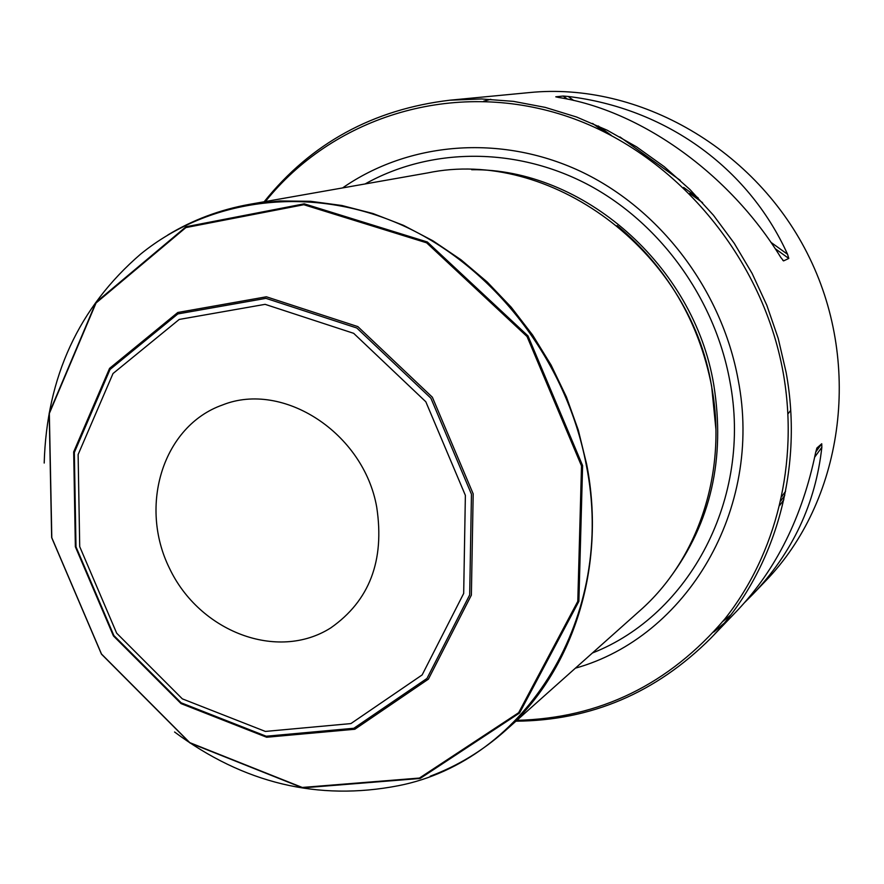 <?xml version="1.0" encoding="UTF-8"?>
<svg xmlns="http://www.w3.org/2000/svg" width="884" height="884" viewBox="0 0 884 884"><rect width="100%" height="100%" fill="white"/><g stroke="black" fill="none" stroke-linecap="round" stroke-linejoin="round"><path stroke-width="1.33" d="M376.717 507.14C384.838 560.567 369.501 600.822 330.726 627.916C277.377 661.751 199.497 631.662 169.518 568.368C138.401 505.626 163.032 425.845 222.635 404.927C283.079 380.739 363.711 432.906 376.717 507.14M265.399 201.541C331.699 118.743 447.823 80.256 558.611 113.671C669.221 147.009 761.842 252.459 783.279 373.181C799.048 462.675 776.274 554.113 724.924 618.844C669.111 684.47 599.761 718.294 516.886 720.338M264.15 201.762C311.168 143.164 373.136 109.307 450.067 100.179L481.592 98.964L513.449 101.362L545.262 107.395L576.644 117.042L607.197 130.224L636.535 146.832L664.26 166.689L690.006 189.574L713.432 215.21L734.228 243.277L752.107 273.421L766.826 305.256L778.207 338.362L786.108 372.33C804.274 471.426 773.876 573.197 710.846 638.16C656.027 692.901 591.053 720.582 515.936 721.189M568.136 96.466C664.403 107.981 747.776 166.546 787.556 254.283L788.804 258.448L783.578 260.89L780.76 257.388C729.189 173.242 640.226 110.312 558.688 97.472L555.782 96.809L563.119 96.047L568.136 96.466L573.727 100.489M710.846 638.16L737.565 610.258C776.395 569.097 802.396 516.632 815.567 452.851L816.882 448.033L821.733 443.757L821.844 447.271C815.556 503.593 792.583 552.566 752.958 594.181L744.936 602.225M730.626 615.076L722.935 621.319M713.708 632.06L724.051 623.331M483.647 101.218L490.786 99.284M450.067 100.179L529.273 92.588C638.591 81.538 756.87 148.832 809.645 258.073C862.718 367.18 842.264 501.725 765.864 580.689L752.958 594.181M430.199 776.207C457.547 765.964 482.421 750.925 504.819 731.09L639.806 610.745C698.261 559.495 727.687 471.769 711.62 386.529C689.664 249.443 548.953 147.473 427.591 172.933L249.487 204.348C220.05 209.652 192.834 219.862 167.838 234.978M504.819 731.09C572.799 671.586 606.755 567.053 586.644 464.188L578.302 430.121L566.401 396.927L551.097 365.07L532.61 335.025L511.228 307.212L487.25 282.029L461.039 259.808L432.983 240.835L403.491 225.354L373.004 213.541L341.931 205.508L310.715 201.309L279.764 200.944L249.487 204.348M715.918 429.359L711.631 386.153C698.78 321.157 667.276 267.62 617.131 225.553M575.396 668.171C686.26 637.298 763.5 509.648 738.162 379.822C721.753 289.665 659.597 208.326 579.805 170.999C499.847 133.871 408.541 142.103 342.605 187.916M581.506 465.912L527.03 336.528L426.607 242.813L303.82 204.723L185.883 227.586L96.047 302.98L49.338 413.48L51.802 537.704L101.483 654.005L189.784 742.637L302.251 787.456L419.436 778.053L518.632 712.725L577.793 601.341L581.506 465.912M473.183 493.858L432.364 397.214L357.821 326.594L266.382 296.792L177.794 312.483L109.572 368.363L73.681 451.901L75.361 546.776L113.428 635.928L181.054 703.609L266.637 737.245L354.827 729.256L428.397 679.144L471.371 595.131L473.183 493.858M790.683 410.408L787.998 413.856M465.371 495.36L463.68 593.462L422.143 674.923L350.893 723.587L265.388 731.433L182.336 698.857L116.666 633.176L79.715 546.632L78.124 454.542L113.008 373.534L179.22 319.433L265.101 304.339L353.666 333.323L425.823 401.767L465.371 495.36M787.556 254.283L770.848 242.271M788.804 258.448L775.124 248.614M680.26 180.347L619.949 136.943M567.351 99.085L563.119 96.047M783.578 260.89L782.815 260.349M698.183 197.928L683.652 187.463M611.308 135.363L598.236 125.948M779.81 505.294L783.832 499.736M814.694 457.138L821.844 447.271M815.722 452.055L821.733 443.757M781.765 496.565L785.578 491.294L781.776 496.543M780.848 500.797L784.76 495.394M669.641 578.114C710.813 522.996 725.532 458.564 713.775 384.816C693.984 264.968 582.39 168.292 471.691 169.728M592.424 652.989C689.586 614.999 752.494 498.001 729.819 380.96C714.615 297.831 659.398 222.182 587.098 184.159C514.61 146.379 430 147.672 365.07 183.96M174.568 731.996C243.575 783.334 318.174 801.236 398.353 785.71C525.207 761.036 617.209 616.336 586.158 464.398C566.401 360.374 493.338 266.272 402.264 225.254C310.991 184.391 209.674 197.95 140.655 254.084C78.798 307.411 46.642 377.07 44.2 463.05M582.611 465.603L528.013 335.92L427.337 241.984L304.251 203.817L186.038 226.746L95.991 302.328L49.195 413.082L51.659 537.582L101.45 654.138L189.938 742.958L302.659 787.887L420.121 778.472L519.56 713.001L578.876 601.352L582.611 465.603M471.459 494.244L430.895 398.198L356.804 327.997L265.929 298.35L177.861 313.919L110.036 369.468L74.333 452.509L76.002 546.842L113.848 635.497L181.109 702.791L266.195 736.228L353.865 728.261L426.983 678.437L469.68 594.91L471.459 494.244M702.57 202.657L689.719 193.397M603.971 131.628L592.578 123.428"/></g></svg>
